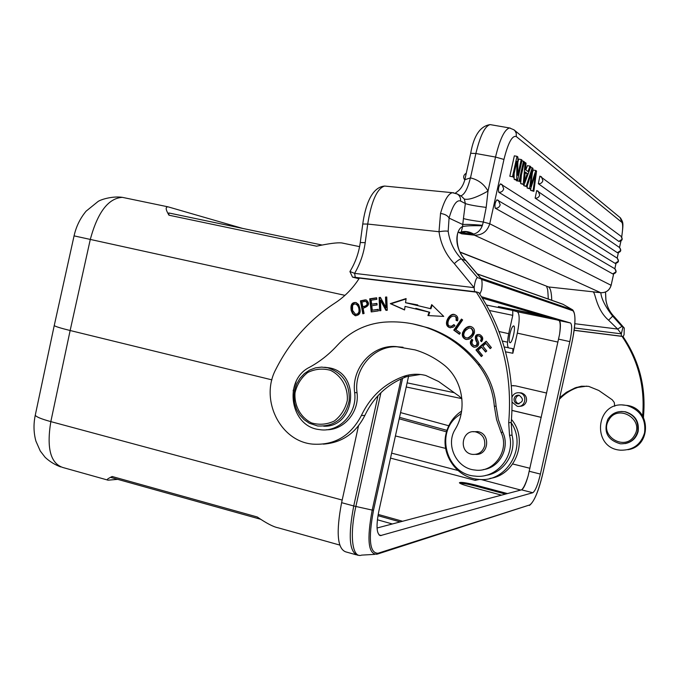 <?xml version="1.0" encoding="UTF-8"?>
<svg xmlns="http://www.w3.org/2000/svg" width="680" height="680" viewBox="0 0 680 680"><rect width="100%" height="100%" fill="white"/><g stroke="black" fill="none" stroke-linecap="round" stroke-linejoin="round"><path stroke-width="1.02" d="M634.516 435.319C625.49 452.055 598.63 435.99 608.779 420.096C617.61 403.385 644.716 419.245 634.516 435.319M607.792 419.373C611.83 413.227 617.534 410.703 624.903 411.8C634.593 414.842 638.869 421.387 637.721 431.426C635.077 439.909 629.298 444.04 620.373 443.793C607.461 440.002 603.27 431.868 607.792 419.373M574.115 330.344L621.902 336.37L621.367 336.209L621.325 333.846L574.413 327.938M621.367 336.209L574.124 330.25M380.298 310.718L379.797 297.67L380.536 297.619M386.529 310.318L381.131 300.416L380.451 300.262L385.951 310.352L387.269 310.275L386.75 297.007L385.517 297.083L386.758 297.202M385.517 297.083L385.925 307.496L386.597 307.64L386.189 297.245M385.925 307.496L380.434 297.423L379.117 297.508L379.627 310.76L380.859 310.675L380.451 300.262M379.117 297.508L379.797 297.67M474.852 345.738C476.892 345.839 477.742 344.853 477.419 342.779L476.723 341.317C474.869 336.846 475.779 334.585 479.46 334.517M474.598 347.319L474.249 347.216C471.58 345.772 470.517 343.868 471.062 341.513L472.133 339.55M481.729 341.471L480.998 340.833C482.298 338.852 481.848 337.28 479.646 336.115L479.077 336.005M476.867 342.695C477.19 344.802 476.306 345.78 474.232 345.635L474.164 345.61C471.877 344.275 471.418 342.448 472.812 340.119L471.767 339.243L470.509 341.42C469.956 343.782 471.027 345.686 473.696 347.131C477.258 347.403 478.898 345.814 478.627 342.38L477.504 339.949C476.17 336.846 476.706 335.537 479.094 336.013C481.304 337.178 481.763 338.759 480.454 340.74L481.542 341.683C483.582 338.852 482.97 336.49 479.697 334.585C475.524 334.05 474.351 336.26 476.179 341.224L477.419 342.779M480.998 340.833L480.454 340.74M468.868 328.049L470.806 328.176C474.181 331.44 473.221 334.688 467.916 337.918L466.046 337.858C463.284 336.506 463.054 334.109 465.358 330.642L468.86 328.024M466.794 338.011L468.477 338.019C473.773 334.798 474.733 331.551 471.359 328.287L470.611 328.108M466.573 339.532L466.131 339.405C463.335 338.13 462.34 335.911 463.139 332.75L466.506 328.006L468.75 326.782L470.976 326.587M462.57 332.639C461.771 335.809 462.774 338.036 465.57 339.311C469.336 339.94 472.226 337.934 474.249 333.31C474.988 330.123 474.002 327.921 471.308 326.689C468.962 325.89 466.599 326.868 464.219 329.622L462.57 332.639L463.139 332.75M352.529 310.284L352.614 305.363L354.017 304.079L355.835 304.019C358.394 305.762 359.405 308.474 358.878 312.154L357.501 313.973L355.411 314.211L352.503 310.293M356.048 314.33L358.207 314.1L359.584 312.29C360.111 308.618 359.1 305.906 356.55 304.164L355.912 304.036M355.946 315.792L353.32 313.786L351.951 310.802C350.931 305.464 352.308 302.719 356.065 302.549M352.605 313.65L355.096 315.622C360.392 315.46 361.548 311.754 358.564 304.495L356.15 302.575C351.909 302.073 350.268 304.767 351.237 310.666L352.614 313.65L353.32 313.786M485.86 351.781L481.601 347.131L485.579 352.019L486.778 350.99L482.8 346.103L485.937 343.417L490.458 348.398M481.61 356.328L476.527 350.064L486.463 341.538M485.937 343.417L490.187 348.636L491.402 347.599L486.192 341.207L475.975 349.979L481.321 356.575L482.528 355.546L478.125 350.115L481.601 347.131M475.975 349.979L476.527 350.064M457.572 320.807L456.688 320.569L456.535 317.526L454.929 316.276L456.118 317.688L456.11 320.442L456.688 320.569M450.517 327.82L450.228 327.726C443.037 325.499 449.65 313.063 454.631 314.644M456.11 320.442L457.555 320.841C458.346 317.875 457.478 315.851 454.971 314.764C449.93 311.67 442 325.065 449.642 327.615L453.075 327.241L454.945 325.703L453.934 324.564L451.631 326.137L454.283 324.955M450.679 326.238L452.217 326.273M451.639 326.162L449.99 326.094C445.783 325.881 448.528 315.291 454.35 316.149M428.57 315.596L429.709 312.281L429.097 312.146L427.924 315.562L443.742 316.412L431.698 304.631L430.321 308.618L430.933 308.762L432.191 305.116M406.19 302.804L417.75 304.921M404.575 309.817L390.983 303.79L406.053 298.945M429.709 312.281L415.854 308.312M430.321 308.618L405.535 302.719L406.104 298.571L390.32 303.637L404.558 309.961L405.042 306.399L429.097 312.146M390.983 303.79L390.32 303.637M372.3 310.199L371.79 305.736L377.102 304.954L376.924 303.416L371.62 304.198L371.161 300.177L376.822 299.336L376.652 297.789L369.716 298.817L371.212 311.933L378.369 310.887L378.19 309.341L372.3 310.199L378.216 309.57M371.62 304.198L376.95 303.654M371.875 311.839L370.413 298.971L376.677 298.044M369.716 298.817L370.413 298.971M459.561 334.05L454.359 330.259L461.881 319.379M453.781 330.149L459.416 334.262L460.326 332.953L455.881 329.715L462.646 319.931L461.448 319.065L453.781 330.149L454.359 330.259M365.551 301.385L365.772 301.435C368.203 304.087 367.217 305.839 362.814 306.705L361.947 302.073M361.947 302.065L365.406 301.342M366.24 301.529L366.469 301.589C368.9 304.232 367.905 305.983 363.511 306.85L362.814 306.705M363.477 313.625L361.123 301.002L366.35 299.99M361.123 301.002L360.417 300.849L362.822 313.769L364.08 313.488L363.094 308.227C369.002 306.289 370.065 303.526 366.282 299.965L366.129 299.982M365.432 299.829L360.417 300.849M489.923 478.423C515.755 475.184 528.717 439.909 511.488 419.441M511.198 422.697C527.867 447.015 506.43 483.395 478.125 479.289C456.917 477.76 440.827 454.69 446.004 433.798C448.307 424.099 453.509 416.525 461.618 411.069M481.508 279.115L477.419 277.534C475.975 278.562 474.878 281.928 474.147 287.631L474.572 291.677L476.085 291.813C501.831 330.905 512.703 374.527 508.7 422.671L509.533 435.362C515.211 456.756 496.171 479.06 475.039 476.102C445.714 474.377 434.664 430.678 459.315 415.021L461.236 413.296M485.758 475.379C503.71 473.118 516.715 453.313 512.04 435.124L511.215 422.535C515.193 374.748 504.39 331.457 478.805 292.647L476.085 291.813M347.276 400.579C348.202 387.591 341.538 375.64 330.471 370.32C322.626 368.177 315.027 368.917 307.683 372.529C301.223 377.697 296.999 384.447 295.018 392.776C294.083 405.586 300.56 417.469 311.517 422.918C319.337 425.17 326.961 424.524 334.39 420.971C340.96 415.811 345.253 409.012 347.276 400.579M349.154 400.792C350.004 383.851 342.873 372.852 327.769 367.803L321.598 367.098L315.435 367.88L309.596 370.09L304.359 373.626L299.982 378.293L296.692 383.877L294.627 390.091L293.904 396.627L294.559 403.163L296.548 409.394L299.786 414.995L304.122 419.688L309.332 423.249L317.645 425.986C334.543 426.776 345.049 418.378 349.154 400.792M323.68 426.199C355.487 427.712 361.105 373.668 329.774 367.94L324.624 367.26M484.662 445.783C482.766 451.877 478.712 454.741 472.506 454.393C458.099 452.837 461.541 428.765 475.711 431.911C482.477 433.959 485.46 438.583 484.662 445.783M479.06 453.509L480.037 453.602M477.606 431.596L476.858 431.825M476.306 431.868L477.241 431.536M479.697 453.738L478.541 453.577M475.592 454.385C488.903 455.481 490.917 433.44 477.683 431.613L473.101 431.749M494.343 406.232L496.57 419.577L501.058 432.361C509.966 450.271 494.037 473.076 474.912 470.033C456.51 468.554 445.213 444.941 455.217 429.275C467.985 408.476 462.281 378.445 443.054 364.233C434.503 357.697 425.187 352.911 415.098 349.894L395.7 346.545C372.13 344.683 351.254 368.348 354.646 392.624C357.612 413.449 338.7 433.1 319.379 429.582C290.122 426.692 282.999 380.094 309.629 367.225C319.966 361.565 329.222 354.246 337.399 345.262C349.953 331.721 365.271 324.046 383.333 322.226C397.894 321.019 412.216 322.771 426.3 327.488C446.819 334.577 464.117 346.936 478.185 364.565C487.585 376.737 492.975 390.626 494.343 406.232L496.102 406.224C494.734 390.694 489.37 376.873 480.012 364.769C466.004 347.225 448.791 334.925 428.357 327.87L412.565 323.825M483.2 469.616C499.698 467.831 510.315 447.644 502.784 432.225L498.321 419.5L496.102 406.224M481.465 296.692L570.486 322.983C572.237 324.666 572.016 330.871 569.832 341.615L540.404 474.079C537.829 484.789 535.288 491.002 532.788 492.728L380.451 535.619C376.516 534.046 375.989 525.836 378.87 511.003L408.629 376.023M377.06 528.003L521.586 489.846C523.617 488.129 525.802 483.497 528.13 475.94C525.759 484.126 523.583 488.758 521.586 489.846M528.13 475.94L559.538 334.492C560.567 326.91 560.439 322.269 559.164 320.552C560.685 321.631 560.804 326.281 559.538 334.492M559.164 320.552L482.366 298.112M123.199 197.523L122.374 197.353C108.392 198.186 97.707 212.168 90.321 239.292L70.142 330.514C60.639 328.159 55.335 326.51 54.239 325.575L54.315 325.227M260.695 519.282L111.095 477.504L112.174 476.51C107.415 478.779 106.063 480.004 108.128 480.182L117.7 479.349M112.174 476.51L257.252 516.979C266.475 523.285 273.385 526.881 277.984 527.765L339.736 545.062M621.902 336.37L621.928 336.183C638.12 360.009 645.031 386.401 642.659 415.361L642.608 415.947M643.476 417.469L643.577 415.31C645.932 386.478 639.047 360.204 622.931 336.49L621.928 336.183M559.342 399.322C564.502 393.873 570.639 389.903 577.762 387.421L586.874 386.129M614.737 406.207L614.244 402.424L612.255 399.806L598.765 390.464L588.65 386.359L581.519 386.206L575.221 387.829L566.363 392.334L559.716 397.63M169.337 213.078L322.125 245.047L169.192 213.035M343.4 243.253L341.598 242.904C337.067 242.479 328.729 243.576 316.582 246.185L168.971 215.212C165.563 209.533 165.291 206.754 168.147 206.864L242.615 228.412M168.971 215.212L168.768 212.959M35.419 414.494L35.267 415.225C36.202 416.891 41.395 419.024 50.83 421.617L70.142 330.514L271.915 379.865M509.898 333.923C508.869 339.175 508.895 342.108 509.983 342.737C512.397 343.306 516.171 325.695 513.587 325.907C512.346 326.289 511.113 328.967 509.898 333.923M505.554 351.824L512.856 353.269L512.847 348.627L508.785 347.947C507.085 346.817 507.059 342.057 508.708 333.676L512.771 315.341L512.762 310.462L486.506 305.048M390.532 458.116L475.142 480.344L476.153 479.043M475.142 480.344L479.689 479.409M512.856 353.269L517.318 333.14C519.766 320.892 519.766 313.76 517.327 311.754L512.762 310.462M392.317 523.974L377.392 519.766M400.154 521.9L377.961 515.678M378.182 514.428L402.577 521.262M505.571 494.079L475.226 485.971C468.154 484.151 463.08 483.259 459.986 483.302M501.517 495.142L468.979 486.438C463.225 484.848 460.029 483.633 459.391 482.774C460.402 481.865 465.749 482.621 475.439 485.027L507.467 493.578M512.031 410.405L541.263 417.35M541.255 417.401L512.023 410.457M517.59 403.844C523.49 401.974 523.991 399.092 519.095 395.207C516.375 394.978 514.692 396.21 514.038 398.905C513.935 401.514 515.117 403.163 517.59 403.844L519.044 403.852C516.604 403.155 515.432 401.523 515.542 398.93L516.732 396.466L519.137 395.216M512.074 396.975C513.596 393.762 516.094 392.377 519.579 392.819L519.775 392.861C528.012 394.425 525.436 408.017 517.233 406.266L512.167 402.22M519.188 406.3C522.912 406.427 525.325 404.685 526.447 401.081C526.94 396.958 525.249 394.238 521.381 392.912L519.316 392.768M513.851 385.62L511.428 385.747M511.428 385.704L515.593 385.857L546.66 393.057M545.164 316.464L498.381 306.544L539.877 314.916M481.687 279.497L572.925 310.769C575.952 313.879 575.56 324.776 571.736 343.459L543.141 472.175C538.67 490.807 534.225 501.721 529.813 504.9L378.046 553.231L376.899 554.242C368.254 554.404 366.69 539.682 372.207 510.085L373.515 510.238L402.602 378.25M480.692 278.043L572.679 309.868L562.726 304.13L572.5 309.791L572.925 310.769M355.971 554.736L345.661 551.837C337.322 548.649 335.971 532.262 341.606 502.673L358.496 425.892M296.183 381.421L293.131 390.83M326.324 429.769C344.173 430.168 359.635 411.613 357.025 392.683C353.642 368.517 374.433 344.973 397.902 346.825L403.036 347.259M461.933 398.939L459.34 396.338L438.625 381.505L425.765 375.471C418.208 373.567 410.762 373.898 403.435 376.465C384.336 383.681 370.32 396.703 361.369 415.531C350.565 436.092 334.254 445.613 312.418 444.1C279.795 441.09 259.683 399.168 275.859 369.291C289.705 341.87 309.324 319.846 334.721 303.212C344.632 296.777 352.852 288.405 359.388 278.094L476.042 292.12M323.315 444.133C342.04 442.756 355.887 433.194 364.863 415.446C373.753 396.763 387.685 383.834 406.657 376.661L420.418 374.476M386.325 186.218L384.616 186.056C377.069 188.428 371.433 201.093 367.71 224.06L439.008 231.71L440.529 213.435C444.966 214.123 447.814 215.679 449.072 218.101L448.171 231.302C446.548 230.86 443.496 230.996 439.008 231.71C440.759 244.095 445.867 254.736 454.342 263.653L474.07 287.649L354.603 273.377L350.276 271.626M360.264 242.513L365.202 242.667C363.698 253.623 360.162 263.857 354.611 273.368L355.3 277.346L352.529 277.117M491.045 124.771L490.161 124.61C484.985 125.962 480.225 135.592 475.864 153.51L495.524 157.063L503.956 159.443L489.744 223.762C487.331 231.514 482.196 235.323 474.351 235.169L461.737 233.818L473.671 234.048C469.446 231.617 465.315 230.911 461.278 231.931L462.596 226.584C465.791 225.802 472.337 225.539 482.239 225.794L483.31 222.011C473.246 220.72 466.625 219.564 463.437 218.518L465.341 203.549L464.346 199.078C468.724 200.167 476.612 197.498 488.019 191.071L486.192 207.4C475.66 206.074 468.707 204.791 465.341 203.549L460.555 201.025C456.603 199.589 452.769 205.283 449.072 218.101L462.774 224.536L462.596 226.584C456.858 228.488 452.004 245.37 465.877 260.635L466.225 260.942M608.583 320.203L617.669 329.06L621.953 326.434L612.671 316.14L608.583 320.203C596.513 309.749 595.527 293.879 593.572 292.425L594.856 292.077L592.119 291.695L600.695 292.697L474.351 235.169L473.671 234.048C477.589 233.096 480.445 230.341 482.239 225.794M481.389 278.962L465.877 260.635L461.499 258.978L477.419 277.534M472.753 234.081L466.191 231.846L458.312 232.432M461.745 232.5L461.295 232.075M470.73 234.124L461.677 232.518L459.221 232.704L461.737 233.818L461.677 232.518M525.113 173.111L527.289 173.51L525.36 178.746L524.577 178.602M525.36 178.746L524.178 182.342L525.215 172.006L527.289 173.51M527.986 171.555L529.966 166.107L530.808 166.736L524.135 184.696L523.26 184.101L525.121 162.452L526.048 163.149L525.436 169.694L527.986 171.555M524.229 162.291L525.121 162.452M523.26 184.101L520.676 183.617L521.407 175.032M520.676 183.617L524.135 184.696M525.818 169.975L527.399 165.639L529.966 166.107M538.339 183.71C540.634 183.897 542.147 182.869 542.878 180.625L541.467 176.808L539.869 176.137L538.339 183.71L618.868 241.451M617.38 252.705L617.448 252.722C620.865 252.144 621.613 250.444 619.65 247.613L620.763 250.486L617.38 252.705L535.143 198.126L536.69 190.57L538.194 191.182L539.682 195.058C538.951 197.302 537.438 198.322 535.143 198.126M615.086 263.339L615.145 263.347C618.604 262.743 619.327 261.035 617.295 258.213L618.468 261.128L615.086 263.339L498.738 192.244C498.058 189.108 498.618 186.32 500.421 183.881L502.002 184.501L503.71 188.844C502.911 191.327 501.245 192.457 498.738 192.244M612.731 273.921L616.114 271.719L614.873 268.762L496.91 199.827C495.091 202.292 494.53 205.071 495.21 208.182L612.782 273.929C616.284 273.309 616.99 271.583 614.873 268.762L615.961 263.381M530.757 174.819L527.051 186.685L526.244 186.142L532.211 167.798L532.958 168.368L530.63 186.405L535.781 170.493L536.562 171.079L533.851 191.335L533.069 190.799L535.593 173.494L530.553 189.082L529.61 188.436L530.927 178.024L529.822 177.82M530.935 178.024L531.99 170.807L530.757 174.828M530.527 167.493L532.211 167.798M526.244 186.142L523.685 185.666L524.008 184.679M523.685 185.666L527.051 186.685M527.357 185.691L527.077 187.96L529.61 188.436M530.553 189.082L527.077 187.96M533.069 190.799L530.562 190.323L530.885 188.062M530.562 190.323L533.851 191.335M532.406 172.652L533.256 170.034L535.781 170.493M521.866 160.93L523.498 161.228L519.069 181.237L516.46 180.761L516.613 180.055M516.46 180.761L519.069 181.237M519.911 181.815L524.322 161.849L523.498 161.228M517.837 162.545L518.611 159.052L521.237 159.528L517.735 175.363L517.88 156.987L516.995 156.323L512.482 176.74L509.821 176.248L514.335 155.847L516.995 156.323M509.821 176.248L512.482 176.74M513.315 177.31L516.851 161.321L516.723 179.639L514.097 179.155L514.123 173.646M514.097 179.155L514.972 179.749L517.599 180.234L516.723 179.639M517.599 180.234L522.044 160.131L521.237 159.528M460.734 195.874L460.827 195.865C464.55 194.607 467.746 188.606 470.398 177.871L464.839 179.749M613.606 273.972L611.125 285.353C609.535 290.402 606.084 292.85 600.763 292.714L600.695 292.697C606.016 292.859 609.484 290.394 611.09 285.294L489.744 223.762L483.31 222.011L486.192 207.4M482.426 225.258C472.558 224.459 466.012 224.213 462.774 224.536L463.437 218.518M481.517 279.123C482.239 281.537 482.264 285.149 481.593 289.969L480.208 293.386L479.077 293.046M479.23 293.267L480.208 293.386M358.989 278.724L352.69 277.194M593.572 292.409L594.796 292.085M594.201 291.941L600.703 292.706M593.852 291.899L548.505 286.943C550.426 287.954 551.505 292.392 551.76 300.254M596.045 292.153L594.856 292.077M598.765 292.476L595.892 292.273M621.953 326.434L624.257 328.058L614.287 316.752L612.671 316.14C605.37 306.74 601.417 298.928 600.814 292.714M614.354 316.82L614.287 316.752C609.671 312.035 606.866 306.425 605.871 299.914L605.489 292.034M474.572 291.677L355.3 277.346M622.854 327.582L621.325 333.846L617.669 329.06L574.812 323.714M624.257 328.058L624.062 334.688L623.101 336.736M627.844 449.701C651.262 446.556 651.389 409.564 628.057 405.543L622.489 404.991M624.274 405.093L627.071 405.543C640.339 409.947 646.162 419.05 644.546 432.871C640.942 444.558 633.004 450.33 620.738 450.194C591.413 448.647 595.17 401.2 624.274 405.093M625.183 443.589C632 442.144 636.327 438.073 638.163 431.366C639.31 421.345 635.043 414.817 625.37 411.782L621.341 411.468M471.062 341.513L470.509 341.42M476.688 341.25L476.144 341.156M468.477 338.019L467.916 337.918M464.78 329.732L464.219 329.622M359.584 312.29L358.878 312.154M351.951 310.802L351.237 310.666M511.215 422.535L508.7 422.671M512.04 435.124L509.533 435.362M501.058 432.361L502.784 432.225M478.185 364.565L480.012 364.769M381.361 535.525L378.998 534.88M532.788 492.728L521.56 489.855M540.404 474.079L529.287 471.283M569.832 341.615L558.629 339.15M570.486 322.983L559.138 320.543M342.184 500.055L50.83 421.617C46.486 448.01 50.473 463.292 62.798 467.483L107.287 479.952M642.659 415.361L643.577 415.31M577.762 387.421L576.563 387.353M344.955 295.35L74.069 235.867M445.663 448.409L395.411 435.948M457.938 470.475L391.629 453.135M399.194 418.803L446.496 431.834M508.394 347.752L504.194 346.927M499.01 331.534L508.708 333.676M399.517 417.35L446.938 430.355M448.766 425.765L400.562 412.599M406.207 386.979L461.677 398.599M489.498 310.514L512.771 315.341M475.439 485.027L475.226 485.971M520.778 490.059L480.785 479.451M512.72 463.981L529.958 468.282M557.974 342.091L517.318 333.14M517.327 311.754L557.022 319.923M514.275 309.655L514.173 310.089M378.046 553.231C369.648 553.358 368.144 539.027 373.515 510.238M529.813 504.9L377.476 554.064M374.587 554.379L361.624 555.118C352.368 558.739 349.265 535.746 355.878 506.473L372.207 510.085L401.115 378.913M543.15 472.149L571.736 343.459C575.705 324.938 576.019 313.743 572.679 309.868M543.159 472.158L543.141 472.175C538.909 490.467 534.344 501.56 529.439 505.452M359.21 555.331L357.408 555.144C349.299 552.041 348.075 535.644 353.736 505.954L355.878 506.473L380.936 392.683M477.606 274.108L563.363 304.445M341.606 502.673L353.736 505.954L378.021 395.666M562.037 303.892L477.513 273.981M357.025 392.683L354.646 392.624M397.902 346.825L395.7 346.545M406.657 376.661L403.435 376.465M361.369 415.531L364.863 415.446M618.8 241.442L622.2 239.207L621.137 236.368C623.033 239.199 622.268 240.899 618.851 241.459M496.91 199.827L498.389 200.387L500.183 204.799C499.383 207.281 497.726 208.403 495.21 208.182M470.398 177.871C478.15 179.673 484.024 184.067 488.019 191.071L495.524 157.063C499.894 139.06 504.56 129.362 509.524 127.968L513.944 129.804L515.075 130.925L516.239 133.305L516.29 136.561L621.835 222.326L620.185 217.685L514.259 130.058M470.526 177.709L475.864 153.51L470.671 153.281M455.337 193.154L458.779 190.476C461.61 187.893 463.649 184.22 464.908 179.452L470.713 153.111C473.841 135.516 480.327 126.021 490.161 124.61L510.298 128.095M503.956 159.443C508.104 142.817 512.218 135.184 516.29 136.561M621.835 222.326C623.008 223.848 622.957 228.701 621.682 236.886M620.908 241.069L619.497 247.511M617.134 258.111L618.332 252.748M619.539 247.537L620.509 242.939M448.171 231.302C449.701 242.037 454.138 251.26 461.499 258.978C460.029 258.868 457.648 260.423 454.342 263.653M481.219 278.843L479.8 276.99M460.088 252.237L548.505 286.943L459.969 251.991M365.202 242.667L367.71 224.06L362.754 224.009M464.346 199.078L461.456 196.265M456.722 193.706L457.24 193.987C459.731 195.602 460.827 197.948 460.555 201.025M440.529 213.435C444.21 200.541 448.188 193.63 452.455 192.703L453.789 192.805M474.249 347.216L473.696 347.131M479.094 336.013L479.646 336.115M471.359 328.287L470.806 328.176M466.131 339.405L465.57 339.311M356.55 304.164L355.835 304.019M355.81 315.75L355.096 315.622M450.228 327.726L449.642 327.615M366.469 301.589L365.772 301.435M329.774 367.94L327.769 367.803M478.219 431.724L475.711 431.911M426.3 327.488L428.357 327.87M380.451 535.619L379.738 535.423M54.221 325.626L35.267 415.225C33.405 424.15 33.617 432.777 35.904 441.108L40.282 451.027L45.16 457.351C49.674 461.558 54.85 464.746 60.69 466.913M54.247 325.524L74.078 235.832C76.16 226.517 80.172 218.297 86.105 211.166L98.107 201.45C101.065 199.393 112.914 195.874 122.374 197.353L168.147 206.864M341.598 242.904L359.592 246.644M502.375 341.037L507.501 342.184M454.248 392.7L407.116 382.849M519.579 392.819L521.194 392.87M461.312 196.189L457.24 193.987L452.455 192.703L384.616 186.056C371.203 187.17 365.185 206.635 362.772 223.881L360.281 242.411C358.861 252.79 355.453 262.429 350.055 271.346M352.444 276.938L349.911 271.583M479.952 277.075L466.2 260.907M466.089 260.788C455.651 250.716 456.705 236.81 457.785 232.908M621.137 236.368L539.869 176.137M619.65 247.613L536.69 190.57M617.295 258.213L500.421 183.881M620.5 217.949C623.16 222.725 623.67 221.867 621.733 236.946M620.967 241.034L620.56 242.973M466.285 173.188C463.42 174.981 462.918 177.268 464.771 180.038M546.678 286.374C547.391 290.028 547.672 285.855 548.292 299.03M618.384 252.739L617.185 258.137M616.02 263.381L614.822 268.727M613.658 273.964L611.133 285.32M605.548 292.009L605.931 299.99C606.934 306.493 609.731 312.094 614.337 316.786L624.291 328.083M627.071 405.543L628.057 405.543M625.37 411.782L624.903 411.8"/></g></svg>
